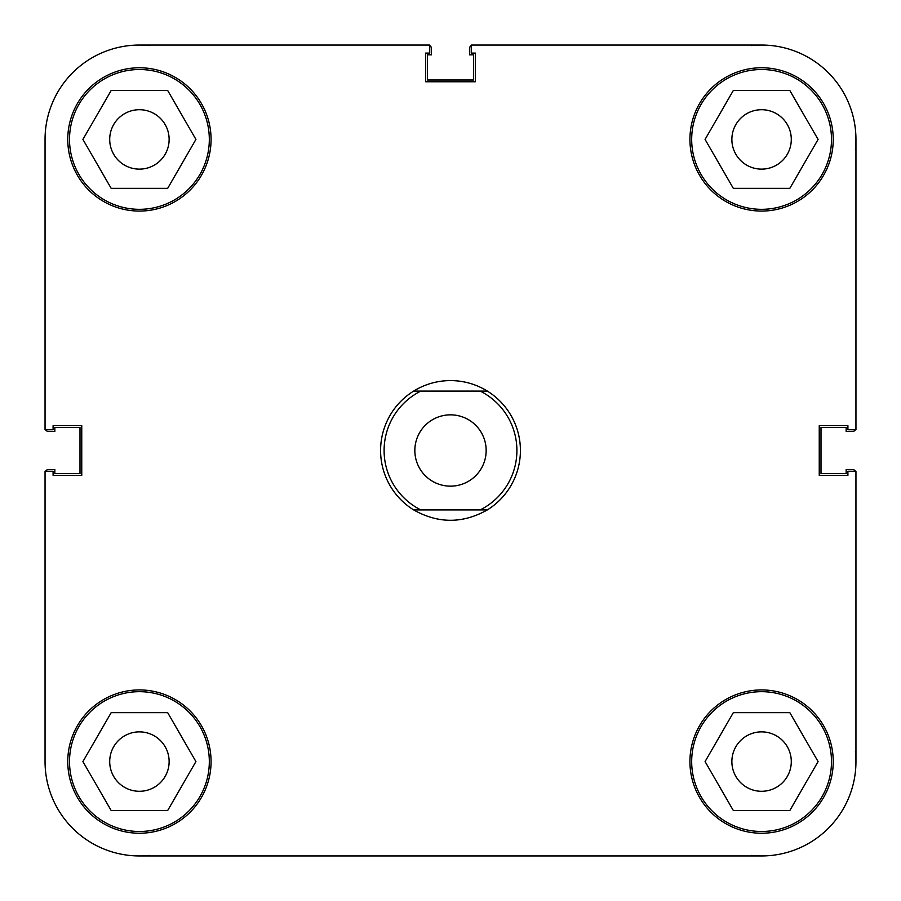 <?xml version="1.0" encoding="UTF-8"?>
<svg xmlns="http://www.w3.org/2000/svg" width="901" height="901" viewBox="0 0 901 901"><rect width="100%" height="100%" fill="white"/><g stroke="black" fill="none" stroke-linecap="round" stroke-linejoin="round"><path stroke-width="1.35" d="M209.325 139.418A69.906 69.906 0 0 1 139.418 209.325A69.906 69.906 0 0 1 69.512 139.418A69.906 69.906 0 0 1 139.418 69.512A69.906 69.906 0 0 1 209.325 139.418M831.488 139.418A69.906 69.906 0 0 1 761.582 209.325A69.906 69.906 0 0 1 691.675 139.418A69.906 69.906 0 0 1 761.582 69.512A69.906 69.906 0 0 1 831.488 139.418M831.488 761.582A69.906 69.906 0 0 1 761.582 831.488A69.906 69.906 0 0 1 691.675 761.582A69.906 69.906 0 0 1 761.582 691.675A69.906 69.906 0 0 1 831.488 761.582M209.325 761.582A69.906 69.906 0 0 1 139.418 831.488A69.906 69.906 0 0 1 69.512 761.582A69.906 69.906 0 0 1 139.418 691.675A69.906 69.906 0 0 1 209.325 761.582M833.234 139.418A71.652 71.652 0 0 0 761.582 67.766A71.652 71.652 0 0 0 689.929 139.418A71.652 71.652 0 0 0 761.582 211.071A71.652 71.652 0 0 0 833.234 139.418M211.071 139.418A71.652 71.652 0 0 0 139.418 67.766A71.652 71.652 0 0 0 67.766 139.418A71.652 71.652 0 0 0 139.418 211.071A71.652 71.652 0 0 0 211.071 139.418M211.071 761.582A71.652 71.652 0 0 0 139.418 689.929A71.652 71.652 0 0 0 67.766 761.582A71.652 71.652 0 0 0 139.418 833.234A71.652 71.652 0 0 0 211.071 761.582M833.234 761.582A71.652 71.652 0 0 0 761.582 689.929A71.652 71.652 0 0 0 689.929 761.582A71.652 71.652 0 0 0 761.582 833.234A71.652 71.652 0 0 0 833.234 761.582M731.871 761.582A29.71 29.71 0 0 1 761.582 731.871A29.71 29.71 0 0 1 791.292 761.582A29.71 29.71 0 0 1 761.582 791.292A29.71 29.71 0 0 1 731.871 761.582M109.708 761.582A29.71 29.71 0 0 1 139.418 731.871A29.71 29.71 0 0 1 169.129 761.582A29.71 29.71 0 0 1 139.418 791.292A29.71 29.71 0 0 1 109.708 761.582M109.708 139.418A29.71 29.71 0 0 1 139.418 109.708A29.71 29.71 0 0 1 169.129 139.418A29.71 29.71 0 0 1 139.418 169.129A29.71 29.71 0 0 1 109.708 139.418M731.871 139.418A29.71 29.71 0 0 1 761.582 109.708A29.71 29.71 0 0 1 791.292 139.418A29.71 29.71 0 0 1 761.582 169.129A29.71 29.71 0 0 1 731.871 139.418M45.05 761.582A94.368 94.368 0 0 0 139.418 855.95L761.582 855.95A94.368 94.368 0 0 0 855.95 761.582L855.95 471.257L847.909 471.257L847.909 475.311L819.246 475.311L819.246 425.689L847.909 425.689L847.909 429.743L855.95 429.743L855.95 139.418A94.368 94.368 0 0 0 761.582 45.05L471.257 45.05L471.257 53.091L475.311 53.091L475.311 81.754L425.689 81.754L425.689 53.091L429.743 53.091L429.743 45.05L139.418 45.05A94.368 94.368 0 0 0 45.05 139.418L45.05 429.743L53.091 429.743L53.091 425.689L81.754 425.689L81.754 475.311L53.091 475.311L53.091 471.257L45.05 471.257L45.05 761.582L45.05 471.257M111.172 712.646L167.676 712.646L195.922 761.582L167.676 810.517L111.172 810.517L82.915 761.582L111.172 712.646M733.324 712.646L789.828 712.646L818.085 761.582L789.828 810.517L733.324 810.517L705.078 761.582L733.324 712.646M733.324 90.483L789.828 90.483L818.085 139.418L789.828 188.354L733.324 188.354L705.078 139.418L733.324 90.483M111.172 90.483L167.676 90.483L195.922 139.418L167.676 188.354L111.172 188.354L82.915 139.418L111.172 90.483M855.95 471.257L855.95 761.582A94.368 94.368 0 0 0 855.421 751.614M751.614 855.421A94.368 94.368 0 0 0 761.582 855.95L483.938 855.95M417.062 855.95L139.418 855.95A94.368 94.368 0 0 0 149.386 855.421M429.743 45.05L139.418 45.05A94.368 94.368 0 0 1 149.386 45.579M420.846 509.921A66.415 66.415 0 0 1 420.846 391.079L413.672 391.079A69.906 69.906 0 0 0 413.672 509.921L487.328 509.921A69.906 69.906 0 0 0 487.328 391.079L480.154 391.079A66.415 66.415 0 0 1 480.154 509.921L487.328 509.921C462.776 523.74 438.224 523.74 413.672 509.921L420.846 509.921M486.157 450.5A35.657 35.657 0 0 1 450.5 486.157A35.657 35.657 0 0 1 414.843 450.5A35.657 35.657 0 0 1 450.5 414.843A35.657 35.657 0 0 1 486.157 450.5M413.672 391.079A69.906 69.906 0 0 1 487.328 391.079L413.672 391.079M45.534 471.257A3.491 3.491 0 0 1 48.541 469.545L54.837 469.545L54.837 473.566L79.998 473.566L79.998 427.434L54.837 427.434L54.837 431.455L48.541 431.455A3.491 3.491 0 0 1 45.534 429.743M855.466 471.257A3.491 3.491 0 0 0 852.459 469.545L846.163 469.545L846.163 473.566L821.002 473.566L821.002 427.434L846.163 427.434L846.163 431.455L852.459 431.455A3.491 3.491 0 0 0 855.466 429.743M751.614 45.579A94.368 94.368 0 0 1 761.582 45.05M855.95 139.418A94.368 94.368 0 0 1 855.421 149.386M471.257 45.534A3.491 3.491 0 0 0 469.545 48.541L469.545 54.837L473.566 54.837L473.566 79.998L427.434 79.998L427.434 54.837L431.455 54.837L431.455 48.541A3.491 3.491 0 0 0 429.743 45.534"/></g></svg>
